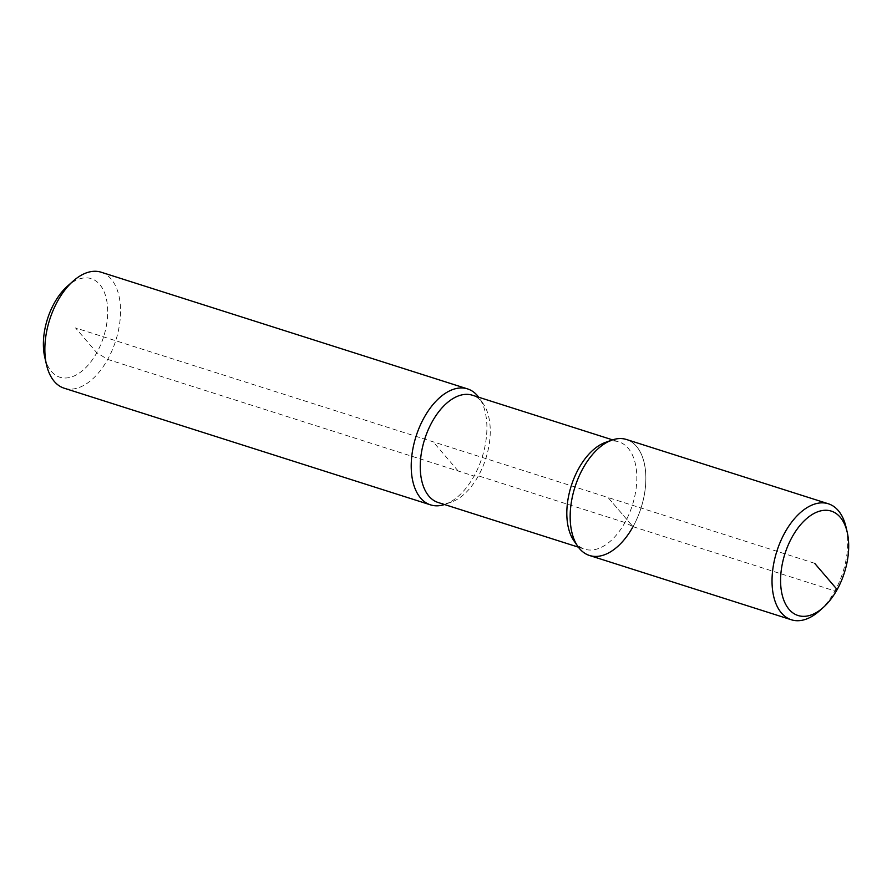 <?xml version="1.0" encoding="UTF-8"?>
<svg xmlns="http://www.w3.org/2000/svg" width="892" height="892" viewBox="0 0 892 892"><rect width="100%" height="100%" fill="white"/><g stroke="black" fill="none" stroke-linecap="round" stroke-linejoin="round"><path stroke-width="0.67" stroke-dasharray="4.46 3.34" d="M573.946 540.82A56.307 32.056 107.7 0 0 584.728 549.182A56.307 32.056 107.7 0 0 624.946 522.522A56.307 32.056 107.7 0 0 618.903 441.875A56.307 32.056 107.7 0 0 605.267 442.465M589.545 555.504A60.868 34.654 107.7 0 0 633.019 526.681A60.868 34.654 107.7 0 0 644.024 462.19A60.868 34.654 107.7 0 0 611.745 440.135M438.173 502.508A56.307 32.056 107.7 0 0 451.809 501.917A56.307 32.056 107.7 0 0 478.391 475.849A56.307 32.056 107.7 0 0 483.13 403.574A56.307 32.056 107.7 0 0 472.347 395.212M444.528 504.526A60.868 34.654 107.7 0 0 445.331 504.248A60.868 34.654 107.7 0 0 474.076 476.072A60.868 34.654 107.7 0 0 479.194 397.921A60.868 34.654 107.7 0 0 478.692 397.23M64.224 388.221A60.868 34.654 107.7 0 0 107.698 359.398A60.868 34.654 107.7 0 0 101.164 272.216M44.778 357.313A51.736 29.458 107.7 0 0 96.793 352.741A51.736 29.458 107.7 0 0 103.929 291.327A51.736 29.458 107.7 0 0 67.435 286.176M819.413 610.909A60.868 34.654 107.7 0 0 834.879 590.972A60.868 34.654 107.7 0 0 846.062 527.217M814.641 563.298L608.009 497.502L633.019 526.681L608.009 497.502L75.541 327.933L96.793 352.741L107.698 359.398L474.076 476.072L478.391 475.849L624.946 522.522L633.019 526.681A60.868 34.654 107.7 0 0 626.485 439.5M458.176 471.009L433.166 441.819M633.019 526.681L834.879 590.972L837.153 589.567M612.548 439.856L618.903 441.875M483.13 403.574L479.194 397.921M451.809 501.917L445.331 504.248M578.384 547.153L584.728 549.182"/><path stroke-width="1.34" d="M847.21 532.189A54.78 31.187 107.7 0 0 792.129 537.04A54.78 31.187 107.7 0 0 784.581 602.067A54.78 31.187 107.7 0 0 823.227 607.519A54.78 31.187 107.7 0 0 837.153 589.567A54.78 31.187 107.7 0 0 847.21 532.189L846.062 527.217A60.868 34.654 107.7 0 0 828.345 503.779L626.485 439.5A60.868 34.654 107.7 0 0 583 468.322A60.868 34.654 107.7 0 1 611.745 440.135L605.267 442.465A56.307 32.056 107.7 0 0 578.685 468.534A56.307 32.056 107.7 0 0 573.946 540.82L577.882 546.462A60.868 34.654 107.7 0 0 633.019 526.681M612.548 439.856L472.347 395.212A56.307 32.056 107.7 0 0 432.129 421.86A56.307 32.056 107.7 0 0 438.173 502.508L578.384 547.153M478.692 397.23A60.868 34.654 107.7 0 0 467.531 388.89A60.868 34.654 107.7 0 0 424.057 417.701A60.868 34.654 107.7 0 0 430.591 504.883A60.868 34.654 107.7 0 0 444.528 504.526M467.531 388.89L101.164 272.216A60.868 34.654 107.7 0 0 73.155 281.091A60.868 34.654 107.7 0 0 57.679 301.028A60.868 34.654 107.7 0 0 46.507 364.783A60.868 34.654 107.7 0 0 64.224 388.221L430.591 504.883M73.155 281.091L67.435 286.176A51.736 29.458 107.7 0 0 54.278 303.135A51.736 29.458 107.7 0 0 44.778 357.313L46.507 364.783M828.345 503.779A60.868 34.654 107.7 0 0 784.871 532.602A60.868 34.654 107.7 0 0 791.405 619.784L589.545 555.504A60.868 34.654 107.7 0 1 583 468.322A60.868 34.654 107.7 0 0 577.882 546.462M791.405 619.784A60.868 34.654 107.7 0 0 819.413 610.909L823.227 607.519M837.153 589.567L814.641 563.298"/></g></svg>
